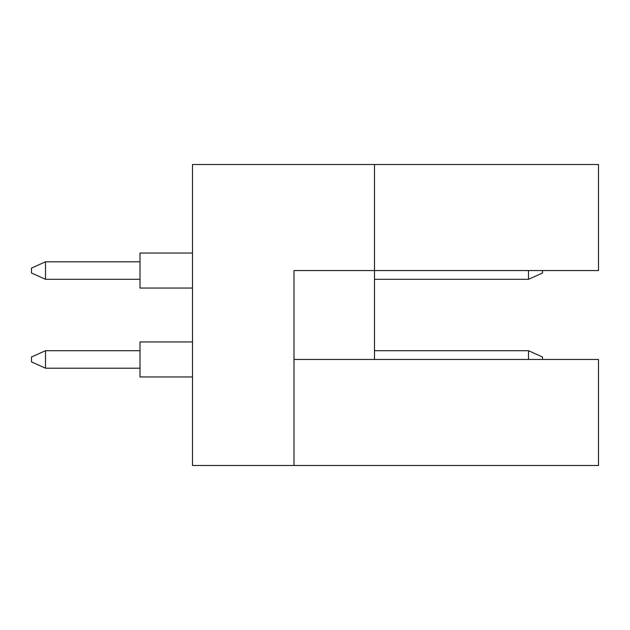 <?xml version="1.0" encoding="UTF-8"?>
<svg xmlns="http://www.w3.org/2000/svg" width="630" height="630" viewBox="0 0 630 630"><rect width="100%" height="100%" fill="white"/><g stroke="black" fill="none" stroke-linecap="round" stroke-linejoin="round"><path stroke-width="0.94" d="M374.503 359.447L374.503 270.553L598.5 270.553L598.5 164.501L192.496 164.501L192.496 465.499L598.5 465.499L598.5 359.447L293.997 359.447M293.997 465.499L293.997 270.553L374.503 270.553L374.503 164.501M192.496 376.953L140.002 376.953L140.002 341.948L192.496 341.948M140.002 368.204L45.502 368.204L45.502 350.697L31.5 356.997L31.5 361.904L45.502 368.204M140.002 350.697L45.502 350.697M528.499 359.447L528.499 350.697L542.501 356.997L542.501 359.447M528.499 350.697L374.503 350.697M192.496 288.052L140.002 288.052L140.002 253.047L192.496 253.047M140.002 279.303L45.502 279.303L45.502 261.796L31.5 268.096L31.5 273.003L45.502 279.303M140.002 261.796L45.502 261.796M542.501 270.553L542.501 273.003L528.499 279.303L528.499 270.553M528.499 279.303L374.503 279.303"/></g></svg>
